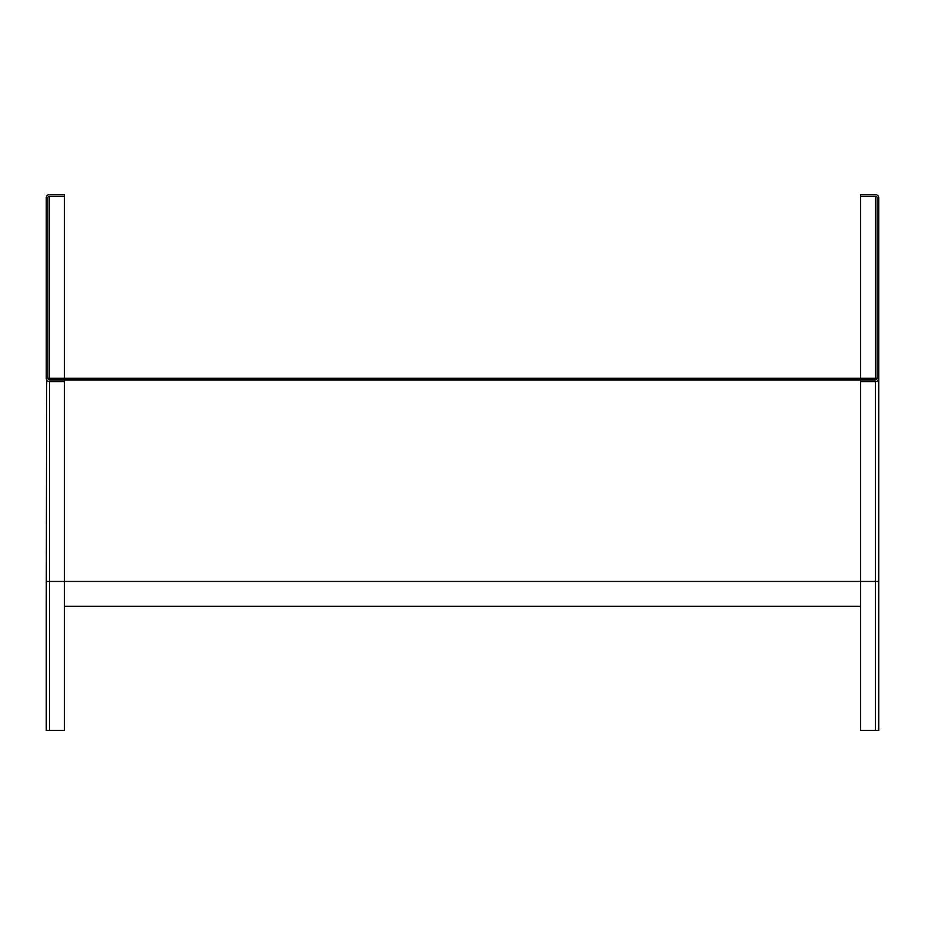 <?xml version="1.0" encoding="UTF-8"?>
<svg xmlns="http://www.w3.org/2000/svg" width="925" height="925" viewBox="0 0 925 925"><rect width="100%" height="100%" fill="white"/><g stroke="black" fill="none" stroke-linecap="round" stroke-linejoin="round"><path stroke-width="1.39" d="M877.097 197.892L877.097 378.302L877.097 197.892A1.653 1.653 0 0 0 875.443 196.239L860.539 196.239L860.539 194.585L875.443 194.585A3.307 3.307 0 0 1 878.75 197.892L878.75 378.302L878.75 197.892M860.539 381.609L875.443 381.609A3.307 3.307 0 0 0 878.75 378.302L878.75 730.415L860.539 730.415L860.539 379.955L875.443 379.955A1.653 1.653 0 0 0 877.097 378.302M860.539 378.302L860.539 196.239M46.25 378.302L46.25 197.892L46.25 378.302A3.307 3.307 0 0 0 49.557 381.609L64.461 381.609L64.461 730.415L46.25 730.415L46.25 606.28L46.25 730.415M64.461 381.609L64.461 379.955L49.557 379.955A1.653 1.653 0 0 1 47.903 378.302L47.903 197.892A1.653 1.653 0 0 1 49.557 196.239L64.461 196.239L64.461 378.302M64.461 196.239L64.461 194.585L49.557 194.585A3.307 3.307 0 0 0 46.25 197.892M46.25 606.28L46.689 379.955M47.903 378.302L876.264 378.302L876.264 379.736M64.461 379.955L860.539 379.955M64.461 606.28L860.539 606.28M875.443 196.239L875.443 378.302M49.557 730.415L49.557 581.455L875.443 581.455L875.443 730.415M875.443 381.609L875.443 581.455L878.75 581.455M46.25 581.455L49.557 581.455L49.557 381.609M49.557 378.302L49.557 196.239"/></g></svg>
